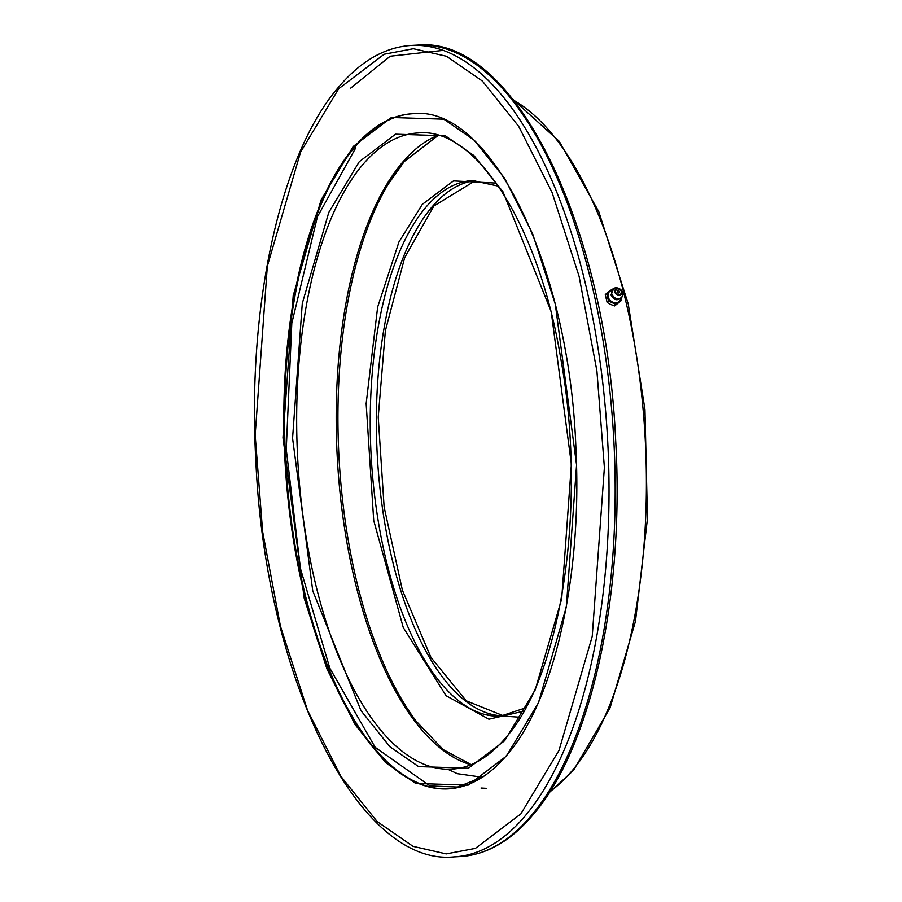 <?xml version="1.0" encoding="UTF-8"?>
<svg xmlns="http://www.w3.org/2000/svg" width="902" height="902" viewBox="0 0 902 902"><rect width="100%" height="100%" fill="white"/><g stroke="black" fill="none" stroke-linecap="round" stroke-linejoin="round"><path stroke-width="1.35" d="M620.711 298.517A6.912 5.716 -138.2 0 1 615.886 302.756A6.912 5.716 -138.2 0 1 608.331 297.435A6.912 5.716 -138.2 0 1 611.646 290.41M617.408 291.921A1.218 1.003 -138.2 0 1 619.606 291.808A1.218 1.003 -138.2 0 1 617.408 291.921M622.696 293.026A6.077 5.029 -138.2 0 1 622.493 296.16A6.077 5.029 -138.2 0 1 616.889 298.663A6.077 5.029 -138.2 0 1 611.736 293.601A6.077 5.029 -138.2 0 1 613.788 288.381A6.077 5.029 -138.2 0 1 619.088 288.539L619.663 288.843A3.935 3.247 41.8 0 0 617.588 288.358A3.935 3.247 41.8 0 0 614.916 292.113A3.935 3.247 41.8 0 0 619.313 295.484A3.935 3.247 41.8 0 0 621.997 291.741A3.935 3.247 41.8 0 0 621.388 290.376A3.935 3.247 41.8 0 0 619.663 288.843L621.749 290.918A6.077 5.029 -138.2 0 1 622.696 293.026M614.645 305.913L621.647 300.242L614.645 305.913L610.553 304.402M615.987 304.425L608.467 300.93L606.618 293.274L605.276 294.762L607.136 302.429L610.553 304.391M608.467 300.93L607.136 302.429M612.278 289.102L606.618 293.274M621.14 298.156A7.306 6.043 -138.2 0 1 619.133 302.001M609.752 290.872A7.306 6.043 -138.2 0 1 611.973 289.948M618.997 302.102A7.306 6.043 -138.2 0 1 612.548 302.429M612.379 302.35A7.306 6.043 -138.2 0 1 607.813 296.916M607.768 296.747A7.306 6.043 -138.2 0 1 609.617 290.974M481.048 788.021L486.719 788.337M487.114 715.027L520.319 717.248M471.351 764.704L443.164 749.585L416.002 720.98A319.635 137.882 87 0 1 387.95 184.56A319.635 137.882 87 0 1 403.949 161.853M355.771 147.827L317.425 216.762L291.808 323.266L286.261 449.354L300.467 568.587L329.794 668.123L375.164 747.33L430.085 785.98L457.562 787.029L483.134 776.802M619.313 295.18C614.871 293.173 614.33 290.963 617.712 288.55C622.154 290.557 622.696 292.767 619.313 295.18M503.666 715.872L466.244 700.82L430.93 657.389L402.393 590.212L384.128 506.992L378.231 417.141L385.368 330.741L404.705 257.566L433.885 205.972L475.658 180.49A268.153 115.67 -93 0 0 432.148 206.784A268.153 115.67 -93 0 0 393.396 564.438A268.153 115.67 -93 0 0 503.62 715.872M496.28 183.095L453.469 180.907L422.328 204.337L398.943 241.961L377.656 307.03L366.156 403.622L373.71 520.431L403.239 627.465L446.039 695.679L488.918 719.21L523.904 711.126M525.719 707.844L500.599 716.132A268.153 115.67 87 0 1 387.251 564.753A268.153 115.67 87 0 1 425.992 207.11A268.153 115.67 87 0 1 472.58 180.558L498.434 186.173M513.678 100.269A359.165 154.93 87 0 1 623.598 292.214A359.165 154.93 87 0 1 571.699 771.244A359.165 154.93 87 0 1 549.848 791.685M353.212 146.485L321.123 199.861L293.206 295.709L282.98 437.662L304.245 598.421L326.952 668.923L355.05 724.565L385.549 762.585L415.709 783.443L468.138 785.146L506.349 756.147L538.438 702.771L566.355 606.922L576.57 464.97L555.305 304.211L532.597 233.697L504.511 178.066L474.012 140.047L443.84 119.188L391.423 117.486L353.212 146.485M448.17 788.855A338.036 145.82 87 0 1 305.282 598.026A338.036 145.82 87 0 1 354.125 147.173A338.036 145.82 87 0 1 412.857 113.697C490.541 104.542 569.929 266.688 575.95 449.489C582.309 577.145 553.986 701.587 506.462 755.583C488.399 776.577 468.972 787.672 448.17 788.855M411.481 45.427C385.289 47.039 361.183 60.727 339.163 86.468C280.669 153.069 247.024 305.35 255.83 460.358C265.075 676.5 357.62 866.585 453.932 856.9A406.295 175.27 -93 0 0 524.513 816.671A406.295 175.27 -93 0 0 583.222 274.772A406.295 175.27 -93 0 0 411.481 45.427L417.637 45.1A406.295 175.27 -93 0 1 589.378 274.456A406.295 175.27 -93 0 1 530.669 816.344A406.295 175.27 -93 0 1 460.076 856.573C486.268 854.961 510.385 841.273 532.405 815.532C591.002 748.84 624.646 596.121 615.683 440.819C606.268 225.004 513.813 35.437 417.637 45.1M520.849 813.897L475.399 848.387L446.208 853.901L413.048 846.369L377.171 821.553L340.888 776.329L307.481 710.156L280.466 626.292L262.64 531.65L255.176 435.08L267.33 266.225L300.535 152.224L338.701 88.734L384.151 54.244L413.341 48.719L446.501 56.262L482.39 81.067L518.661 126.303L552.08 192.476L579.095 276.339L596.91 370.97L604.385 467.552L592.231 636.395L559.014 750.408L520.849 813.897M413.217 113.686A338.036 145.82 -93 0 0 354.858 147.139A338.036 145.82 -93 0 0 306.015 597.992A338.036 145.82 -93 0 0 448.531 788.833M359.255 161.717L328.79 212.41L302.283 303.433L292.575 438.237L312.768 590.9L361.003 710.686L389.968 746.8L418.618 766.599L468.397 768.222L504.692 740.677L535.157 689.985L561.675 598.962L571.372 464.169L551.178 311.506L502.944 191.709L473.978 155.606L445.329 135.796L395.55 134.184L359.255 161.717M451.541 769.147A318.53 137.408 87 0 1 316.895 589.333A318.53 137.408 87 0 1 362.92 164.491A318.53 137.408 87 0 1 418.269 132.944C475.444 127.024 538.72 224.023 560.773 358.635C587.439 503.981 561.867 675.722 505.143 738.422C488.309 757.905 470.438 768.154 451.541 769.147M437.989 135.311A318.53 137.408 -93 0 0 402.461 162.416A318.53 137.408 -93 0 0 356.425 587.258A318.53 137.408 -93 0 0 470.912 764.727M443.254 50.377L390.239 56.206L350.709 88.103M622.493 296.16C618.129 301.245 614.273 300.862 610.925 294.999L613.788 288.381M513.035 99.468L559.285 141.377L598.781 211.654L628.22 303.873L644.953 409.519L647.444 518.751L635.448 621.388L610.045 707.923L573.435 770.432L549.295 792.554M447.73 769.226L457.325 773.679L482.288 777.253M387.95 184.56L404.197 161.605L438.214 135.379M453.932 856.9L460.076 856.573"/></g></svg>
